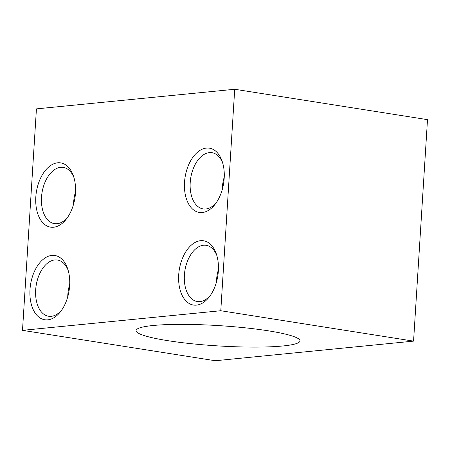 <?xml version="1.0" encoding="UTF-8"?>
<svg xmlns="http://www.w3.org/2000/svg" width="450" height="450" viewBox="0 0 450 450"><rect width="100%" height="100%" fill="white"/><g stroke="black" fill="none" stroke-linecap="round" stroke-linejoin="round"><path stroke-width="0.67" d="M47.79 319.838A32.529 19.513 99 0 1 29.992 289.586A32.529 19.513 99 0 1 51.846 255.409A32.529 19.513 99 0 1 67.624 268.65A32.529 19.513 99 0 1 60.924 311.158A32.529 19.513 99 0 1 47.79 319.838M68.108 270.169A28.463 17.078 -81 0 0 57.465 260.016A28.463 17.078 -81 0 0 54.804 259.942A28.463 17.078 -81 0 0 35.871 287.657A28.463 17.078 -81 0 0 48.6 316.243A28.463 17.078 -81 0 0 51.261 316.316A28.463 17.078 -81 0 0 61.847 309.864M53.617 227.222A32.529 19.513 99 0 1 35.82 196.971A32.529 19.513 99 0 1 57.673 162.799A32.529 19.513 99 0 1 73.451 176.034A32.529 19.513 99 0 1 66.752 218.542A32.529 19.513 99 0 1 53.617 227.222M73.935 177.553A28.463 17.078 -81 0 0 63.292 167.4A28.463 17.078 -81 0 0 60.632 167.327A28.463 17.078 -81 0 0 41.698 195.041A28.463 17.078 -81 0 0 54.428 223.627A28.463 17.078 -81 0 0 57.083 223.706A28.463 17.078 -81 0 0 67.674 217.249M202.326 212.513A32.529 19.513 99 0 1 184.528 182.261A32.529 19.513 99 0 1 206.381 148.089A32.529 19.513 99 0 1 222.165 161.325A32.529 19.513 99 0 1 215.46 203.833A32.529 19.513 99 0 1 202.326 212.513M222.643 162.844A28.463 17.078 -81 0 0 212.001 152.696A28.463 17.078 -81 0 0 209.34 152.623A28.463 17.078 -81 0 0 190.406 180.332A28.463 17.078 -81 0 0 203.136 208.924A28.463 17.078 -81 0 0 205.796 208.997A28.463 17.078 -81 0 0 216.382 202.539M196.504 305.128A32.529 19.513 99 0 1 178.701 274.877A32.529 19.513 99 0 1 200.554 240.699A32.529 19.513 99 0 1 216.338 253.941A32.529 19.513 99 0 1 209.632 296.449A32.529 19.513 99 0 1 196.504 305.128M216.816 255.459A28.463 17.078 -81 0 0 206.173 245.306A28.463 17.078 -81 0 0 203.513 245.233A28.463 17.078 -81 0 0 184.579 272.947A28.463 17.078 -81 0 0 197.308 301.534A28.463 17.078 -81 0 0 199.969 301.607A28.463 17.078 -81 0 0 210.561 295.155M75.538 191.706A28.463 17.078 -81 0 0 73.558 204.278M224.252 176.996A28.463 17.078 -81 0 0 222.266 189.568M69.716 284.316A28.463 17.078 -81 0 0 67.731 296.893M218.424 269.606A28.463 17.078 -81 0 0 216.439 282.184M167.968 340.689A82.131 10.153 3.6 0 1 136.063 330.576A82.131 10.153 3.6 0 1 182.16 324.366A82.131 10.153 3.6 0 1 268.099 330.784A82.131 10.153 3.6 0 1 300.004 340.892A82.131 10.153 3.6 0 1 253.907 347.102A82.131 10.153 3.6 0 1 167.968 340.689M22.5 330.345L36.433 108.872L234.714 89.263L427.5 119.655L413.567 341.128L215.286 360.737L22.5 330.345L220.781 310.731L413.567 341.128M234.714 89.263L220.781 310.731"/></g></svg>
